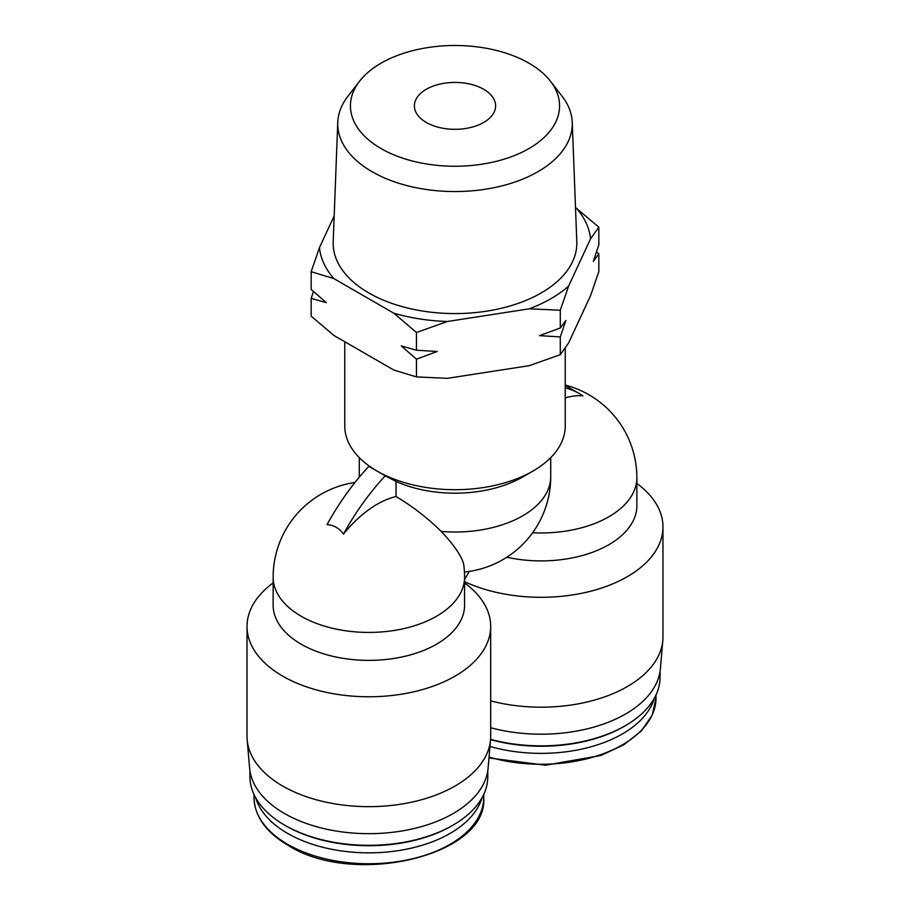 <?xml version="1.0" encoding="UTF-8"?>
<svg xmlns="http://www.w3.org/2000/svg" width="910" height="910" viewBox="0 0 910 910"><rect width="100%" height="100%" fill="white"/><g stroke="black" fill="none" stroke-linecap="round" stroke-linejoin="round"><path stroke-width="1.36" d="M313.438 291.496L311.163 298.378L311.163 316.123L333.834 335.415L393.78 370.029L416.462 376.911L447.436 378.321L529.324 365.661L560.298 354.661L568.591 342.979L590.533 295.704L598.837 271.612L598.837 253.879L596.562 251.82M565.224 387.808A174.037 100.475 120 0 1 579.499 393.7A174.037 100.475 120 0 1 582.957 395.861A95.015 54.862 120 0 0 565.224 397.886M464.578 577.167L464.578 605.116A95.721 55.26 0 0 1 368.857 660.376A95.721 55.26 0 0 1 273.137 605.116L273.137 577.167A95.721 55.26 0 0 0 368.857 632.427A95.721 55.26 0 0 0 464.578 577.167A95.721 95.721 0 0 0 463.873 565.599A66.999 16.903 40.6 0 0 441.213 531.44C427.552 517.949 412.48 506.313 396.021 496.53A95.015 54.862 120 0 0 343.457 534.125C339.441 528.312 333.97 525.15 327.043 524.66A174.037 100.475 120 0 1 368.857 466.329L369.289 466.079A110.224 63.632 0 0 0 377.058 471.061L368.857 466.329M396.021 496.53L396.021 481.435L385.26 475.805A174.037 100.475 120 0 0 343.457 534.125M385.26 475.805L377.058 471.061A110.224 63.632 0 0 0 385.703 475.555A110.224 63.632 0 0 0 532.941 471.061A110.224 63.632 0 0 0 565.224 426.073L565.224 348.075M469.276 571.4L464.578 579.511M532.634 532.748A95.721 55.26 180 0 0 636.863 477.704L636.863 505.641A95.721 55.26 180 0 1 506.813 557.227M636.863 483.449A121.826 70.332 180 0 1 662.969 526.958A121.826 70.332 180 0 1 593.65 590.431A121.826 70.332 180 0 1 464.578 581.672M662.969 526.958L662.969 636.852A121.826 70.332 180 0 1 662.821 640.333A121.826 70.332 180 0 1 490.683 700.871M662.821 640.333L660.387 668.679A119.392 68.933 180 0 1 490.683 727.738M660.068 671.364L660.068 677.199A118.926 68.659 180 0 1 625.238 725.748A118.926 68.659 180 0 1 490.57 739.341M625.238 725.748L624.078 726.419A117.288 67.715 180 0 1 490.547 739.625M654.381 698.163A114.865 66.316 180 0 1 489.967 746.428M273.137 582.923A121.826 70.332 0 0 0 247.031 626.433A121.826 70.332 0 0 0 368.857 696.764A121.826 70.332 0 0 0 490.683 626.433A121.826 70.332 0 0 0 464.578 582.923M247.031 626.433L247.031 736.315A121.826 70.332 0 0 0 247.179 739.796A121.826 70.332 0 0 0 282.714 786.058A121.826 70.332 0 0 0 412.685 801.949A121.826 70.332 0 0 0 490.536 739.796A121.826 70.332 0 0 0 490.683 736.315L490.683 626.433M255.619 797.638A114.865 66.316 0 0 0 287.64 833.423A114.865 66.316 0 0 0 403.744 849.712A114.865 66.316 0 0 0 482.095 797.638M249.931 770.827L249.931 776.662A118.926 68.659 0 0 0 284.762 825.211L285.922 825.882A117.288 67.715 0 0 0 451.792 825.882L452.952 825.211A118.926 68.659 0 0 0 487.783 776.662L487.783 770.827M285.922 825.882L284.762 825.211A118.926 68.659 0 0 0 452.952 825.211M247.179 739.796L249.613 768.142A119.392 68.933 0 0 0 284.432 813.483A119.392 68.933 0 0 0 411.809 829.056A119.392 68.933 0 0 0 488.101 768.142L490.536 739.796M344.776 341.728L344.776 426.073A110.224 63.632 0 0 0 369.289 466.079M396.021 481.435A95.721 55.26 0 0 0 522.681 476.988L532.941 471.061M575.495 207.503L598.837 227.181L590.533 238.864L568.591 286.138L560.298 310.23L529.324 308.82L447.436 321.48L416.462 332.48L393.78 313.188L333.834 278.574L311.163 271.692L319.467 247.6L334.175 215.886M598.837 253.879L593.274 261.386L598.837 244.926L598.837 227.181M560.298 354.661L560.298 336.916L565.861 320.468L560.298 327.964L560.298 310.23M416.462 376.911L416.462 359.177L437.209 351.488L416.462 350.225L416.462 332.48M560.298 327.964L539.55 335.653L560.298 336.916M311.163 298.378L326.349 302.677L311.163 289.425L311.163 271.692M416.462 350.225L401.264 345.925L416.462 359.177M426.289 122.452A40.609 23.444 0 0 0 470.538 127.525A40.609 23.444 0 0 0 495.609 105.867A40.609 23.444 0 0 0 455 82.423A40.609 23.444 0 0 0 414.391 105.867A40.609 23.444 0 0 0 426.289 122.452M381.062 148.557A104.559 60.367 0 0 0 514.298 155.599A104.559 60.367 0 0 0 550.459 81.229A104.559 60.367 0 0 0 455 45.5A104.559 60.367 0 0 0 359.541 81.229A104.559 60.367 0 0 0 381.062 148.557M359.541 81.229L347.95 96.198A117.276 67.704 0 0 0 337.758 122.349A117.276 67.704 0 0 0 372.076 171.717A117.276 67.704 0 0 0 501.069 186.106A117.276 67.704 0 0 0 572.242 122.349A117.276 67.704 0 0 0 562.05 96.198L550.459 81.229M337.758 122.349L333.197 241.685A121.838 70.343 0 0 0 368.846 292.974A121.838 70.343 0 0 0 502.866 307.921A121.838 70.343 0 0 0 576.803 241.685L572.242 122.349M319.467 247.6A135.749 78.374 0 0 0 333.834 278.574M393.78 313.188A135.749 78.374 0 0 0 447.436 321.48M529.324 308.82A135.749 78.374 0 0 0 568.591 286.138M590.533 238.864A135.749 78.374 0 0 0 576.166 207.889M656.008 694.978L656.008 697.959A114.865 66.316 180 0 1 489.057 757.063M287.64 844.321A114.865 66.316 0 0 0 412.81 858.699A114.865 66.316 0 0 0 483.722 797.422C488.67 855.502 353.99 887.5 288.117 845.379C265.913 832.229 254.538 816.247 253.992 797.422A114.865 66.316 0 0 0 287.64 844.321M359.279 476.749A95.721 55.26 0 0 0 359.279 477.193A95.721 95.721 0 0 1 359.279 476.749L359.279 457.616M441.213 531.44A95.721 55.26 0 0 0 550.721 476.749L550.721 457.616M636.863 477.704A95.721 95.721 0 0 0 565.224 385.055M656.008 697.959L652.231 715.146L641.22 731.094L623.76 744.801L600.975 755.459L545.545 765.208L488.977 757.95M483.722 797.422L483.722 794.453M253.992 797.422L253.992 794.453M354.991 482.459A95.721 95.721 0 0 0 273.137 577.167M579.499 393.7L565.224 385.453M464.441 572.003A95.721 95.721 0 0 0 550.721 476.749"/></g></svg>

